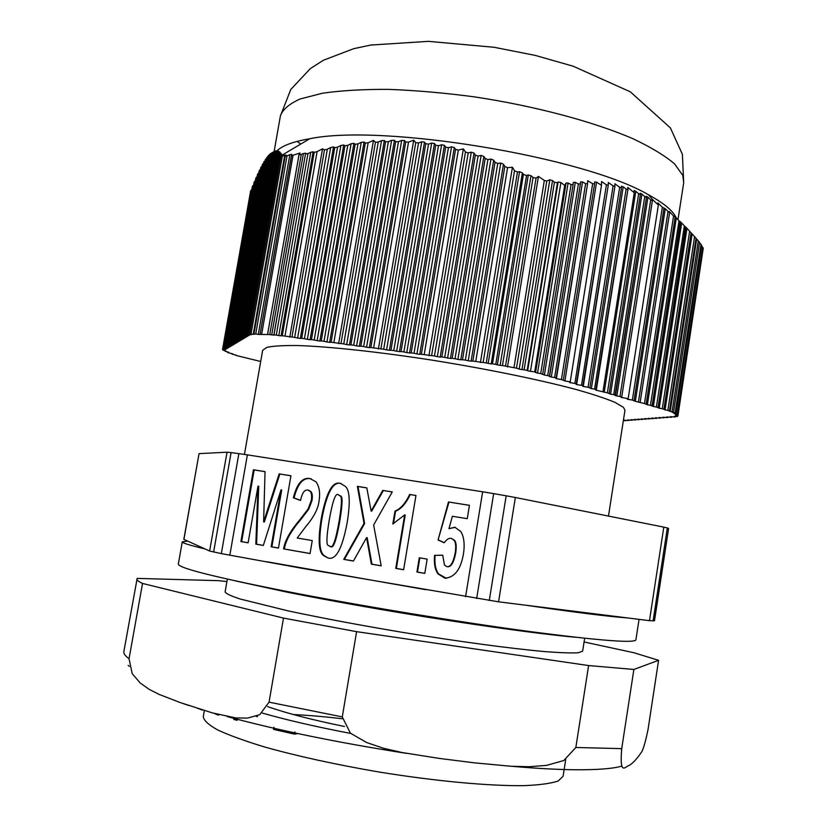 <?xml version="1.0" encoding="UTF-8"?>
<svg xmlns="http://www.w3.org/2000/svg" width="827" height="827" viewBox="0 0 827 827"><rect width="100%" height="100%" fill="white"/><g stroke="black" fill="none" stroke-linecap="round" stroke-linejoin="round"><path stroke-width="1.24" d="M183.925 539.421L199.028 453.661L183.832 539.338L187.657 541.096L182.281 541.809C181.981 542.894 189.528 545.251 204.92 548.89L209.634 551.02L221.326 553.614L300.418 568.035L498.567 601.818L515.355 497.503L663.802 527.119L649.474 620.663L654.498 620.746L668.598 528.525L654.395 620.798M498.567 601.818L525.569 605.188C575.468 612.425 609.282 616.642 627.031 617.862L525.569 605.188M627.031 617.862L649.474 620.663M204.92 548.89L187.657 541.096M199.152 453.63L227.032 452.204L209.634 551.02M262.262 713.05C286.876 720.079 316.369 726.871 350.741 733.446M565.709 759.579L563.094 776.264L558.246 780.967C551.04 783.438 539.617 784.999 523.956 785.65C489.388 786.126 435.56 781.195 378.962 772.004C335.71 764.572 297.617 756.24 264.661 746.998C244.978 741.023 229.337 735.348 217.708 729.972C208.6 724.897 203.793 720.472 203.287 716.699L204.362 710.527M584.658 638.258L582.642 651.169L578.3 652.761C571.467 653.175 560.417 652.792 545.148 651.624C511.365 648.637 458.272 641.514 402.098 632.293C359.125 625.067 321.093 617.914 288.013 610.853L240.481 599.099C231.095 596.05 225.967 593.672 225.099 591.977L227.342 579.107M604.206 392.318L635.808 191.316L638.661 193.745L607.39 392.835L595.791 390.137L627.879 189.786M594.561 389.135L596.381 389.631L627.9 189.724L626.122 189.094L594.561 389.135L591.357 388.607L623.217 186.809L621.428 186.23L621.48 187.843L619.671 187.305L614.885 183.739L614.937 186.313L613.096 185.868L608.269 182.447L608.279 185.145L606.408 184.803L601.529 181.526L601.498 185.31L570.237 381.836L564.903 380.968L596.577 182.147L601.498 185.31M619.671 187.305L588.059 387.253L591.357 388.607M588.059 387.253L582.797 386.385L614.926 186.375M613.096 185.868L581.495 385.351L583.345 385.868L614.937 186.313M581.495 385.351L576.202 384.483L608.269 185.207M606.408 184.803L574.868 383.439L576.729 383.955L608.279 185.145M574.868 383.439L569.555 382.56L570.237 381.836M596.577 182.147L594.654 181.961L594.592 183.852L592.659 183.708L561.419 379.541L564.903 380.968M561.419 379.541L556.054 378.663L587.552 183.79M554.597 377.577L556.509 378.115L587.573 183.718L585.599 183.677L554.597 377.577L551.289 377.029L582.518 181.93L580.523 181.93L580.42 183.925L578.414 183.966L547.701 375.582L549.635 376.14L580.409 183.987M580.42 183.925L549.366 376.481L551.289 377.029M547.701 375.582L544.383 375.034L575.303 182.312L573.276 182.416L573.142 184.431L571.075 184.555L540.713 373.566L544.383 375.034M540.713 373.566L537.529 373.049L568.087 183.036L566.061 183.025L564.717 185.455L534.718 371.809L530.469 371.344L560.902 182.498L564.717 185.455M566.061 183.025L535.565 372.543L537.529 373.049M535.565 372.543L534.718 371.809M527.667 370.734L527.15 370.424L557.419 182.839L558.122 181.981L527.667 370.734L530.469 371.344M524.122 369.793L521.982 369.597L552.529 180.596L554.421 182.209L524.122 369.793L527.15 370.424M519.211 369.08L516.493 368.16L546.792 181.03L549.831 179.779L519.211 369.08L521.982 369.597M546.792 181.03L544.321 180.462L513.981 367.674L516.493 368.16M513.981 367.674L505.514 366.123L536.061 178.125L538.449 176.42L507.509 366.94M502.465 365.544L500.128 365.348L530.996 175.717L533.053 177.485L502.465 365.544L505.514 366.123M497.358 364.862L495.776 364.387L526.561 175.531L528.298 174.973L497.358 364.862L500.128 365.348M492.489 363.87L491.197 363.859L522.364 172.905L523.419 174.363L492.489 363.87L495.776 364.387M488.188 363.425L486.245 362.929L517.464 172.037L519.521 171.706L488.188 363.425L491.197 363.859M517.464 172.037L514.518 170.744L483.133 362.495L486.245 362.929M483.133 362.495L475.763 361.492L507.561 167.664L512.409 167.24L480.415 362.577M472.858 361.099L471.121 361.161L503.478 164.232L504.821 166.444L472.858 361.099L475.763 361.492M468.237 360.779L465.374 360.107L497.751 163.426L500.748 163.064L468.237 360.779L471.121 361.161M462.489 359.724L460.773 359.776L493.688 160.149L495.011 162.299L462.489 359.724L465.374 360.107M457.9 359.394L455.026 358.732L487.93 159.539L490.949 159.073L457.9 359.394L460.773 359.776M452.152 358.349L450.467 358.411L483.867 156.427L485.18 158.515L452.152 358.349L455.026 358.732M447.593 358.029L444.719 357.357L478.089 156.014L481.128 155.455L447.593 358.029L450.467 358.411M441.856 356.975L440.191 357.037L474.036 153.078L475.339 155.094L441.856 356.975L444.719 357.357M437.328 356.664L434.454 355.992L468.227 152.85L471.287 152.209L437.328 356.664L440.191 357.037M468.227 152.85L465.467 152.044L431.601 355.61L434.454 355.992M431.601 355.61L424.22 354.628L458.334 150.08L463.368 148.881L428.924 355.724M421.377 354.256L419.754 354.318L454.302 147.516L455.574 149.377L421.377 354.256L424.22 354.628M416.922 353.946L414.038 353.274L448.43 147.702L451.542 146.855L416.922 353.946L419.754 354.318M411.195 352.902L409.603 352.964L444.388 145.314L445.66 147.103L411.195 352.902L414.038 353.274M406.77 352.591L403.886 351.92L438.496 145.707L441.628 144.777L406.77 352.591L409.603 352.964M401.054 351.547L399.482 351.62L434.454 143.516L435.715 145.221L401.054 351.547L403.886 351.92M396.671 351.248L393.766 350.576L428.531 144.115L431.684 143.092L396.671 351.248L399.482 351.62M390.954 350.203L389.403 350.276L424.499 142.12L425.75 143.733L390.954 350.203L393.766 350.576M386.591 349.904L383.687 349.232L418.534 142.916L421.708 141.81L386.591 349.904L389.403 350.276M418.534 142.916L415.743 142.647L380.885 348.86L383.687 349.232M380.885 348.86L373.649 347.898L408.517 142.11L413.717 140.187L378.394 348.994M370.858 347.526L369.349 347.609L404.475 140.538L405.716 141.965L370.858 347.526L373.649 347.898M366.568 347.237L363.653 346.565L398.469 141.706L401.674 140.435L366.568 347.237L369.349 347.609M360.861 346.193L359.373 346.286L394.427 140.332L395.657 141.665L360.861 346.193L363.653 346.565M356.602 345.913L353.687 345.241L388.38 141.686L391.616 140.342L356.602 345.913L359.373 346.286M350.906 344.869L349.449 344.962L384.338 140.518L385.568 141.758L350.906 344.869L353.687 345.241M346.678 344.59L343.753 343.918L378.27 142.058L381.526 140.642L346.678 344.59L349.449 344.962M378.27 142.058L375.448 142.223L340.993 343.556L343.753 343.918M340.993 343.556L333.86 342.605L368.139 142.792L373.463 140.383L338.636 343.691M331.11 342.233L329.684 342.326L364.087 142.027L365.307 143.061L331.11 342.233L333.86 342.605M326.944 341.964L324.008 341.293L357.967 143.888L361.254 142.347L326.944 341.964L329.684 342.326M321.269 340.931L319.863 341.024L353.925 143.319L355.134 144.26L321.269 340.931L324.008 341.293M317.134 340.652L314.188 339.99L347.774 145.335L351.082 143.743L317.134 340.652L319.863 341.024M311.459 339.618L310.073 339.721L343.722 144.963L344.931 145.8L311.459 339.618L314.188 339.99M307.355 339.349L304.408 338.688L337.561 147.123L340.879 145.48L307.355 339.349L310.073 339.721M301.69 338.326L300.325 338.419L333.508 146.937L334.708 147.682L301.69 338.326L304.408 338.688M297.617 338.057L294.66 337.385L327.327 149.232L330.655 147.537L297.617 338.057L300.325 338.419M327.327 149.232L324.463 149.873L291.952 337.023L294.66 337.385M291.952 337.023L284.974 336.103L317.092 151.63L322.509 148.829L289.77 337.189M282.265 335.741L281.046 335.845L313.133 151.786L314.219 152.344L282.265 335.741L284.974 336.103M278.792 335.586L276.28 335.09L307.964 153.574L310.756 152.313L278.792 335.586L281.046 335.845M305.473 153.956L273.871 334.873L276.28 335.09M307.964 153.574L305.483 153.925L273.913 335.121L269.757 334.584L301.266 154.432L298.981 154.773L300.015 153.005L291.373 155.776L260.123 333.974M258.303 334.408L255.739 333.984L287.01 155.889L289.853 154.67L258.303 334.408L269.757 334.584M253.238 334.346L251.046 334.036L282.327 156.127L284.726 155.187L253.238 334.346L255.739 333.984M250.457 334.335L251.377 334.728L249.713 334.005L251.046 334.036M250.385 334.728L248.338 334.501L279.846 155.486L278.833 155.641L281.066 153.967M249.185 335.173L247.345 334.501L248.338 334.501M249.123 335.504L246.601 335.266L278.461 154.318L277.655 154.463L280.053 152.716M247.8 336L246.601 335.266M247.738 336.331L245.226 336.093L277.427 153.264L276.632 153.46L279.009 151.796M246.425 336.816L245.226 336.093M246.374 337.147L243.872 336.909L276.363 152.54L275.556 152.788L277.913 151.207M245.071 337.633L243.872 336.909M245.019 337.954L242.538 337.716L275.246 152.137L274.44 152.437L276.766 150.948M243.738 338.429L242.538 337.716M243.676 338.75L241.215 338.512L274.088 152.065L273.272 152.426L275.587 151.031M242.414 339.215L241.215 338.512M242.363 339.535L239.913 339.297L272.889 152.333L272.073 152.757L275.184 150.979L270.822 153.419L237.876 340.093L238.631 340.073L271.649 152.943M241.112 340L239.913 339.297M241.05 340.31L238.631 340.073M239.82 340.765L237.876 340.093M239.768 341.075L237.349 340.838L270.346 153.894L269.519 154.432L236.605 340.858L237.349 340.838M238.548 341.53L236.605 340.858M238.496 341.83L236.098 341.592L269.013 155.187L268.175 155.776L235.354 341.613L236.098 341.592M237.287 342.285L235.354 341.613M237.235 342.574L234.858 342.337L267.628 156.82L266.79 157.45L234.124 342.357L234.858 342.337M236.046 343.019L234.124 342.357M235.995 343.319L233.627 343.081L266.191 158.774L265.353 159.466L232.904 343.102L233.627 343.081M234.816 343.753L232.904 343.102M234.765 344.053L232.418 343.815L264.712 161.069L263.865 161.803L231.694 343.825L232.418 343.815M233.607 344.477L231.694 343.825M233.555 344.766L231.219 344.528L263.193 163.674L262.345 164.449L230.506 344.549L231.219 344.528M232.408 345.2L230.506 344.549M232.356 345.479L230.04 345.241L261.632 166.578L260.784 167.405L229.327 345.262L230.04 345.241M231.219 345.903L229.327 345.262M231.167 346.182L228.862 345.955L260.029 169.793L259.171 170.662L228.159 345.965L228.862 345.955M230.051 346.606L228.159 345.965M229.999 346.885L227.714 346.647L258.386 173.288L257.528 174.187L227.011 346.658L227.714 346.647M228.893 347.299L227.011 346.658M228.841 347.567L226.567 347.34L256.711 177.05L255.853 177.991L225.874 347.35L226.567 347.34M227.745 347.981L225.874 347.35M227.704 348.25L225.44 348.012L254.995 181.072L254.137 182.043L224.748 348.022L225.44 348.012M226.619 348.653L224.748 348.022M226.567 348.922L224.324 348.694L253.258 185.331L252.4 186.333L223.631 348.705L224.324 348.694M225.502 349.325L223.631 348.705M225.451 349.583L223.238 349.356L251.511 189.786L250.653 190.82L222.556 349.366L223.238 349.356M224.675 350.059L222.556 349.366M224.634 350.255L223.342 349.666M225.978 351.051L223.249 350.172M225.947 351.227L225.078 350.813M228.841 352.302L225.016 351.186M228.831 352.385L227.694 352.55L227.797 352.002M232.904 353.935L227.694 352.55M232.883 354.059L232.046 353.698M236.439 355.29L231.974 354.09M260.701 361.482L236.088 355.465M623.362 420.581L625.646 420.736L624.457 420.126M628.882 419.951L628.944 420.488L624.437 420.25M628.809 420.405L627.755 419.868M632.21 419.702L632.273 420.24L627.734 420.002M632.138 420.147L631.084 419.62M635.581 419.434L635.643 419.982L631.063 419.744M635.508 419.899L634.454 419.361M638.992 419.175L639.054 419.723L634.433 419.485M638.92 419.64L637.865 419.093M642.445 418.907L642.507 419.465L637.844 419.227M642.372 419.372L641.307 418.834M645.928 418.638L645.99 419.196L641.287 418.969M645.856 419.113L644.791 418.565M649.453 418.369L649.515 418.938L644.771 418.7M649.381 418.844L648.316 418.297M653.02 418.1L653.082 418.669L648.306 418.431M652.948 418.576L651.893 418.028M656.638 417.821L656.69 418.39L651.872 418.152M656.555 418.307L655.501 417.749M660.287 417.542L660.339 418.111L655.48 417.883M660.204 418.028L659.15 417.47M663.978 417.253L664.029 417.831L659.129 417.604M663.905 417.749L662.841 417.18M667.72 416.963L667.771 417.552L662.82 417.315M667.637 417.47L666.583 416.901M671.503 416.674L671.545 417.273L666.562 417.035M671.421 417.18L670.356 416.612M675.287 416.374L675.349 416.973L670.335 416.746M675.214 416.88L674.16 416.322M677.096 415.743L677.592 416.467L674.139 416.467M677.024 416.239L675.793 415.661M677.313 414.72L677.944 415.723L675.752 415.929M677.199 415.454L675.504 414.73M701.658 246.001L702.785 247.428L677.179 414.441L677.726 414.658L675.452 415.061M677.179 414.441L674.057 413.376M699.549 242.714L701.007 244.42L675.132 413.076L675.99 413.366L674.015 413.655M675.132 413.076L673.075 412.228M672.082 411.753L670.19 411.422L696.675 239.086L698.319 240.936L672.082 411.753L673.54 412.156L672.144 412.322L673.013 412.621M667.854 410.347L665.053 409.892L692.147 233.917L694.577 236.615L667.854 410.347L670.19 411.422M662.272 408.703L659.222 408.207L686.968 228.335L689.625 231.24L662.272 408.703L665.053 409.892M663.926 409.158L691.093 232.8L689.625 231.24M656.4 407.008L653.33 406.502L681.686 223.011L684.363 225.885L656.4 407.008L659.222 408.207M650.467 405.292L647.376 404.785L676.321 217.956L679.019 220.788L650.467 405.292L653.33 406.502M652.141 405.747L680.528 222.215L679.019 220.788M676.321 217.956L673.571 215.971L644.481 403.566L647.376 404.785M644.481 403.566L635.322 401.302L665.28 208.714L662.365 207.257L657.868 202.873L658.354 205.034L628.169 398.604L621.067 397.436L621.739 396.96L652.369 200.878M662.365 207.257L632.345 400.051L635.322 401.302M634.071 400.526L663.957 208.445M632.345 400.051L627.248 399.214L628.169 398.604M619.981 396.484L621.739 396.96L652.389 200.837L650.735 199.814L619.981 396.484L616.828 395.968L647.934 197.239L646.269 196.268L646.435 197.529L644.76 196.609L613.717 394.665L615.484 395.151L646.414 197.581M646.435 197.529L615.071 395.482L616.828 395.968M613.717 394.665L610.553 394.148L641.928 194.097L640.232 193.218L640.377 194.572L638.661 193.745M607.39 392.835L610.553 394.148M609.179 393.332L640.377 194.572M608.465 516.079L624.974 410.244L623.455 407.349L614.947 402.335C605.612 398.449 592.494 394.117 575.602 389.362C539.008 379.603 486.111 368.77 432.139 360.158C378.321 351.806 329.084 346.544 297.782 345.541C283.63 345.376 273.344 345.975 266.925 347.34L262.666 350.266L244.43 454.405M603.028 391.326L634.268 192.732L634.082 190.53L635.808 191.316M627.9 189.724L627.755 187.409L634.268 192.732M324.463 149.873L322.509 148.829M652.389 200.837L652.079 199.08L658.354 205.034M587.573 183.718L587.687 180.72L592.659 183.708M640.139 402.253L669.56 212.756L669.146 211.433L673.571 215.971M544.321 180.462L538.449 176.42M465.467 152.044L463.368 148.881M514.518 170.744L512.409 167.24M375.448 142.223L373.463 140.383M415.743 142.647L413.717 140.187M272.889 152.333L275.608 150.896M274.088 152.065L276.807 150.71M275.246 152.137L277.965 150.865M276.363 152.54L279.081 151.351M277.427 153.264L280.157 152.168M278.461 154.318L281.19 153.315M279.846 155.486L282.059 154.67L281.904 155.528M282.327 156.127L280.963 156.365L283.061 154.546L282.059 154.67M287.01 155.889L285.108 156.282L286.09 154.98L284.726 155.187M260.112 333.974L291.755 154.339L289.853 154.67M301.266 154.432L303.416 153.481L271.69 334.956M305.483 153.925L305.69 153.181L303.416 153.481M313.133 151.786L310.756 152.313M317.092 151.63L314.219 152.344M333.508 146.937L330.655 147.537M337.561 147.123L334.708 147.682M343.722 144.963L340.879 145.48M347.774 145.335L344.931 145.8M353.925 143.319L351.082 143.743M357.967 143.888L355.134 144.26M364.087 142.027L361.254 142.347M368.139 142.792L365.307 143.061M384.338 140.518L381.526 140.642M388.38 141.686L385.568 141.758M394.427 140.332L391.616 140.342M398.469 141.706L395.657 141.665M404.475 140.538L401.674 140.435M408.517 142.11L405.716 141.965M424.499 142.12L421.708 141.81M428.531 144.115L425.75 143.733M434.454 143.516L431.684 143.092M438.496 145.707L435.715 145.221M444.388 145.314L441.628 144.777M448.43 147.702L445.66 147.103M454.302 147.516L451.542 146.855M458.334 150.08L455.574 149.377M474.036 153.078L471.287 152.209M478.089 156.014L475.339 155.094M483.867 156.427L481.128 155.455M487.93 159.539L485.18 158.515M493.688 160.149L490.949 159.073M497.751 163.426L495.011 162.299M503.478 164.232L500.748 163.064M507.561 167.664L504.821 166.444M522.364 172.905L519.521 171.706M526.561 175.531L523.419 174.363M530.996 175.717L528.298 174.973M536.061 178.125L533.053 177.485M552.529 180.596L549.831 179.779M557.419 182.839L554.421 182.209M560.902 182.498L558.122 181.981M568.087 183.036L571.075 184.555M575.303 182.312L578.414 183.966M582.518 181.93L585.599 183.677M623.217 186.809L626.122 189.094M641.928 194.097L644.76 196.609M647.934 197.239L650.735 199.814M665.28 208.714L668.02 211.464L638.444 401.819M640.15 402.284L669.581 212.735L668.02 211.464M652.131 405.716L680.187 221.543L681.686 223.011M658.054 407.432L685.852 227.373L684.363 225.885M658.065 407.463L685.5 226.825L686.968 228.335M663.916 409.127L691.093 232.8M691.072 232.78L692.147 233.917M695.962 238.176L694.577 236.615M696.675 239.086L696.014 238.331M699.425 242.29L698.319 240.936M675.99 413.366L701.751 245.392L701.007 244.42M702.991 247.945L702.785 247.428M677.944 415.723L703.095 249.196M676.145 217.77C673.064 210.792 663.874 203.142 648.575 194.831C584.627 156.985 382.477 123.512 309.743 138.74C293.781 141.458 282.999 145.356 277.407 150.431M344.477 726.499C311.655 719.759 286.039 713.122 267.638 706.599M342.12 718.746C324.422 716.647 308.202 715.252 293.451 714.559M416.932 572.036L419.289 557.76L427.156 559.104L424.799 573.4L416.932 572.036L417.48 572.077L419.827 557.853M424.809 573.338L417.48 572.077M343.732 559.372L364.025 523.419L357.357 486.359L366.816 487.868L371.106 511.014L382.767 490.411L392.256 491.931L373.639 525.021L381.195 565.854L371.354 564.148L366.568 537.622L353.418 561.047L343.732 559.372L344.373 559.424L364.635 523.522L357.988 486.503L366.826 487.92M353.449 560.995L344.373 559.424M366.568 537.622L367.188 537.705L371.964 564.19L371.354 564.148M381.175 565.792L371.964 564.19M382.767 490.411L392.225 491.972M371.106 511.014L371.705 511.127L383.356 490.556M357.357 486.359L357.988 486.503M364.025 523.419L364.635 523.522M329.291 519.821C326.438 536.981 326.179 545.551 328.505 545.52L329.839 546.275C332.506 549.335 335.576 541.054 339.06 521.444C341.861 504.542 342.161 496.014 339.98 495.88L338.553 495.011C335.855 491.951 332.764 500.221 329.291 519.821M330.128 546.306L330.5 546.337C333.157 549.397 336.227 541.127 339.711 521.548C342.502 504.666 342.802 496.148 340.621 496.014L338.75 495.053M327.864 557.915L323.471 555.537C318.591 551.909 317.868 539.504 321.31 518.312C326.179 492.489 332.568 480.859 340.466 483.433L345.51 486.493C349.842 490.587 350.39 502.692 347.133 522.788C342.223 548.921 335.793 560.623 327.864 557.915L324.143 555.589C319.263 551.971 318.54 539.586 321.972 518.415C326.841 492.634 333.219 481.014 341.106 483.578L341.355 483.63M240.895 541.571L253.424 469.777L265.043 471.628L263.617 521.899L279.144 473.881L290.939 475.763L278.461 548.074L271.142 546.802L280.994 489.863L263.327 545.448L255.843 544.156L257.993 486.121L248.121 542.822L240.895 541.571L241.66 541.644L254.168 469.943L265.043 471.679M248.131 542.76L241.66 541.644M257.993 486.121L258.737 486.276L256.587 544.228L255.843 544.156M263.348 545.396L256.587 544.228M280.994 489.863L281.707 489.998L271.876 546.874L271.142 546.802M278.461 548.012L271.876 546.874M279.144 473.881L290.928 475.804M263.617 521.899L264.351 522.002L279.857 474.047M253.424 469.777L254.168 469.943M283.609 548.963C284.798 540.775 290.256 530.986 300.005 519.594L308.078 509.018L311.293 500.48C312.006 496.035 311.614 492.975 310.115 491.31L307.871 490.049C304.532 489.522 302.093 492.995 300.552 500.459L293.347 497.833C296.924 483.568 302.486 477.158 310.053 478.585L316.069 481.872C319.356 486.793 320.359 493.026 319.088 500.583C318.395 508.388 313.857 517.185 305.494 526.985L297.224 538.005L312.255 540.569L310.042 553.542L284.323 549.025C285.511 540.848 290.97 531.068 300.697 519.697L308.76 509.132L311.975 500.604C312.689 496.169 312.296 493.119 310.787 491.445L308.554 490.194M293.347 497.833L294.05 497.957C297.617 483.723 303.178 477.313 310.735 478.74L311.19 478.823M300.573 500.345L294.05 497.957M308.078 509.018L308.76 509.132M310.053 553.48L284.323 549.025M404.661 514.911L392.835 523.956L394.975 511.138C400.599 508.843 405.488 503.281 409.654 494.463L415.96 495.476L403.628 569.741L395.761 568.376L404.661 514.911L405.23 515.014L396.34 568.418L395.761 568.376M409.654 494.463L415.95 495.518M394.975 511.138L395.554 511.262C401.167 508.956 406.057 503.405 410.213 494.608M393.476 523.687L395.554 511.262M403.638 569.679L396.34 568.418M434.568 555.351L442.724 555.175L444.461 565.006L446.797 566.65C450.426 567.322 453.206 562.805 455.16 553.087C456.132 546.874 455.801 542.636 454.168 540.372L451.211 538.315C448.958 537.953 446.611 539.431 444.182 542.76L438.072 540.01L448.461 501.968L469.447 505.318L467.265 518.684L452.4 516.265L448.968 528.691L454.819 527.212L460.877 531.575L462.231 534.283C464.288 539.607 464.681 546.265 463.389 554.235C460.701 569.565 454.519 577.546 444.843 578.187L438.041 573.876C435.023 569.793 433.865 563.621 434.568 555.351L442.714 555.248M446.415 578.352L438.568 573.907C435.55 569.834 434.392 563.663 435.095 555.403M448.968 528.691L455.274 527.295M448.461 501.968L469.447 505.359M438.072 540.01L448.978 502.092M444.275 542.636L438.589 540.083M447.355 566.702C450.963 567.332 453.723 562.815 455.656 553.149C456.628 546.947 456.297 542.708 454.674 540.444L451.211 538.315M229.823 555.217L247.376 454.86L482.648 491.796L465.591 596.701M425.709 589.682L266.966 561.76M653.103 620.963L667.327 527.946L668.505 528.453M667.327 527.946L663.802 527.119M515.355 497.503L506.176 495.807L489.284 600.495M476.662 598.531L493.667 493.626L506.176 495.807M493.667 493.626L482.648 491.796M213.624 552.012L231.095 452.607L227.032 452.204M231.095 452.607L238.869 453.62L221.326 553.614M247.376 454.86L238.869 453.62M639.054 619.361L635.901 639.85C634.495 643.365 598.965 640.574 529.332 631.487C460.928 622.286 367.25 606.956 296.097 593.279C217.677 577.908 178.415 568.18 178.322 564.097L182.281 541.809M136.889 578.941C136.662 580.089 138.543 581.588 142.533 583.448L283.485 618.089L356.592 631.663L588.607 665.559L633.875 669.457L658.581 660.297L648.068 729.331C645.236 743.122 642.806 751.05 640.791 753.128C636.728 759.093 632.841 763.228 629.109 765.513C625.77 765.812 619.299 777.339 621.718 748.642L575.84 747.484L563.776 760.551L546.513 765.378L529.218 766.722L511.148 766.267L474.481 762.845L439.251 758.411L402.025 752.508L383.728 748.332L366.578 742.512L350.421 733.177L342.285 716.906L269.054 702.154L259.75 714.662L247.573 718.094L235.891 717.939L212.405 712.915L180.162 702.547L159.084 694.391L149.16 689.346L140.197 682.999L132.196 673.664L129.043 658.737C125.208 655.966 123.481 653.547 123.874 651.5L137.168 578.393L218.597 580.668L226.918 581.567M584.079 641.969L633.823 652.72L658.581 660.297M283.485 618.089L269.054 702.154M356.592 631.663L342.285 716.906M142.533 583.448L129.043 658.737M588.607 665.559L575.84 747.484M633.875 669.457L621.718 748.642M197.229 708.253L201.281 709.556M202.78 710.031L201.23 709.835M214.265 713.432L218.09 715.086L218.194 714.487M219.176 714.735L218.09 715.086M188.814 705.483L182.994 703.519M256.06 716.296L257.517 716.678M234.093 717.722L233.793 719.428L237.122 720.327M236.842 718.032L237.483 718.208M273.933 727.253L273.572 729.404L294.557 734.128L294.929 731.967M296.759 733.807L294.557 734.128M128.175 665.394L129.27 666.397M261.683 334.046L292.965 155.621M298.992 154.866L267.576 334.387M573.142 184.431L542.698 374.124L573.132 184.493M285.15 156.375L253.972 333.829M646.166 404L675.09 217.346L646.176 404.021M634.061 400.495L663.936 208.476M609.168 393.311L640.356 194.624M621.48 187.843L589.889 387.76L621.459 187.905M594.592 183.852L563.311 380.079L594.582 183.914M682.802 175.376L674.522 163.86C664.918 155.662 651.045 147.268 632.893 138.688C593.352 121.621 534.883 105.99 474.429 96.873C444.357 92.893 415.764 90.391 388.669 89.378C363.115 89.244 340.993 90.536 322.313 93.255L300.129 98.982C289.264 103.851 282.689 109.515 280.384 115.966L290.794 89.481L310.363 68.579L323.409 60.247L353.76 48.659L370.806 45.051L428.407 41.35L494.101 47.284L535.11 55.368L573.101 66.191L630.277 91.787L670.356 127.854L682.378 154.277L683.702 182.736L682.802 175.376M297.058 141.407L300.79 144.032M339.06 521.444L339.711 521.548M340.466 483.433L341.106 483.578M321.31 518.312L321.972 518.415M310.053 478.585L310.735 478.74M311.293 500.48L311.975 500.604M300.005 519.594L300.697 519.697M444.843 578.187L445.371 578.218M512.14 766.329C536.816 768.469 557.998 769.617 575.695 769.761C597.632 769.896 613.055 768.676 621.956 766.081M621.635 749.169L620.777 748.662M227.115 716.564C278.037 730.386 337.933 742.667 406.801 753.407M309.743 138.74L283.061 154.535M648.575 194.831L652.803 199.772M675.349 416.973L675.442 416.384M298.981 154.773L267.545 334.418M253.899 333.87L285.108 156.282M280.963 156.365L249.713 334.005M247.345 334.501L278.833 155.641M277.655 154.463L245.815 335.286M276.632 153.46L244.441 336.113M275.556 152.788L243.097 336.93M274.44 152.437L241.763 337.736M273.272 152.426L240.45 338.532M272.073 152.757L239.158 339.318M222.98 349.552L222.856 350.203M227.735 351.982L227.632 352.581M629.027 419.971L628.944 420.488M632.355 419.713L632.273 420.24M635.725 419.454L635.643 419.982M639.054 419.723L639.137 419.196M642.507 419.465L642.589 418.927M645.99 419.196L646.073 418.658M649.515 418.938L649.598 418.39M653.082 418.669L653.165 418.111M656.69 418.39L656.772 417.831M660.339 418.111L660.422 417.552M664.029 417.831L664.122 417.273M667.771 417.552L667.854 416.984M671.545 417.273L671.638 416.694M677.592 416.467L677.706 415.774M703.26 248.121L677.726 414.658M673.54 412.156L699.59 242.435M696.024 238.238L669.498 410.792M280.384 115.966L274.109 151.568M683.702 182.736L677.985 219.703M339.98 495.88L340.621 496.014M324.143 555.589L323.471 555.537M310.787 491.445L310.115 491.31M438.568 573.907L438.041 573.876M575.933 637.307C536.547 633.73 466.108 623.806 394.717 611.825C355.228 605.188 312.296 597.239 286.69 592.07L235.912 581.009"/></g></svg>
